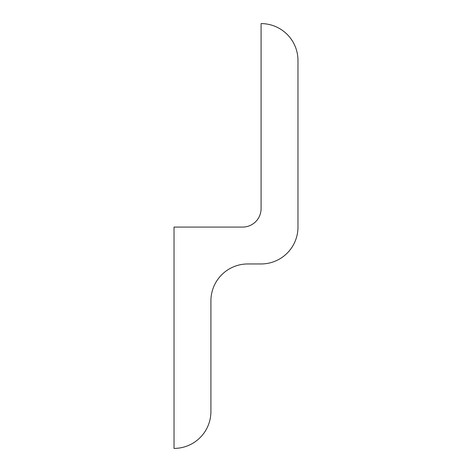 <?xml version="1.0" encoding="UTF-8"?>
<svg xmlns="http://www.w3.org/2000/svg" width="472" height="472" viewBox="0 0 472 472"><rect width="100%" height="100%" fill="white"/><g stroke="black" fill="none" stroke-linecap="round" stroke-linejoin="round"><path stroke-width="0.71" d="M210.919 411.513A36.887 36.887 0 0 1 174.026 448.4L174.026 227.073L242.637 227.073A18.443 18.443 0 0 0 261.081 208.63L261.081 23.6A36.887 36.887 0 0 1 297.974 60.487L297.974 227.073A36.887 36.887 0 0 1 261.081 263.96L247.806 263.96A36.887 36.887 0 0 0 210.919 300.847L210.919 411.513"/></g></svg>
